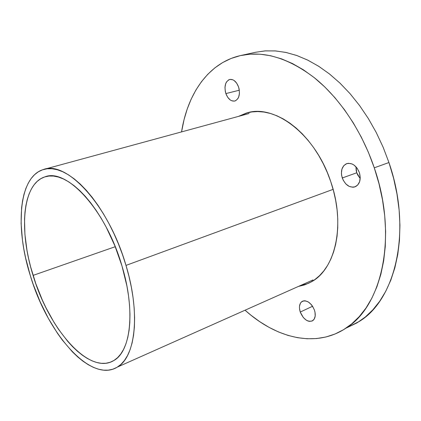 <?xml version="1.0" encoding="UTF-8"?>
<svg xmlns="http://www.w3.org/2000/svg" width="421" height="421" viewBox="0 0 421 421"><rect width="100%" height="100%" fill="white"/><g stroke="black" fill="none" stroke-linecap="round" stroke-linejoin="round"><path stroke-width="0.63" d="M300.252 312.061C298.747 306.983 299.394 303.42 302.189 301.373C307.051 299.831 311.14 302.752 314.45 310.135L315.003 312.182L315.192 316.066L314.171 319.171L312.103 321.028L309.319 321.365L307.793 320.939L306.251 320.144L303.352 317.566L300.252 312.061L299.452 308.088L299.494 306.235L300.462 303.136L301.347 302.004L303.778 300.815L305.225 300.805L308.319 301.962L311.272 304.53L312.55 306.23L314.45 310.135C315.934 315.166 315.318 318.708 312.614 320.755C307.677 322.381 303.557 319.481 300.252 312.061L312.571 306.267L300.252 312.061M225.877 93.578C224.009 86.263 225.282 81.563 229.708 79.474C233.439 79.016 236.391 81.506 238.554 86.947L239.128 89.063L239.449 93.341L238.649 97.135L237.865 98.667L235.686 100.687L234.376 101.114L231.571 100.719L230.182 99.919L227.693 97.272L225.877 93.578L225.314 91.51L224.977 87.305L225.724 83.537L226.477 81.995L228.614 79.901L229.913 79.432L232.734 79.748L234.144 80.527L236.697 83.184L238.554 86.947C240.391 94.225 239.154 98.914 234.844 101.014C231.045 101.545 228.056 99.067 225.877 93.578L239.323 90.226L225.877 93.578M355.961 166.763L356.761 172.773L342.273 177.978C340.426 171.126 341.784 166.395 346.346 163.785C351.893 162.39 356.229 165.311 359.366 172.552L360.223 177.278L359.623 181.683L357.661 185.082L354.661 186.966L352.914 187.24L349.256 186.429L345.852 183.951L343.194 180.177L341.668 175.678L341.41 173.363L341.957 169.021L343.831 165.6L346.767 163.627L348.509 163.295L352.193 164.011L353.998 165.043L357.171 168.247L359.366 172.552C361.171 179.32 359.881 184.019 355.492 186.65C349.83 188.198 345.425 185.308 342.273 177.978L356.761 172.773L356.171 170.505L355.961 166.763M239.296 116.175L247.448 112.802L239.296 116.175M238.423 116.412L246.259 113.128C273.976 103.382 315.276 134.02 330.748 181.64L333.537 190.929L335.648 200.307L337.063 209.653L337.763 218.852L337.747 227.793L337.032 236.376L335.626 244.506L333.564 252.095L330.88 259.057L327.617 265.335L323.823 270.877L319.55 275.634L314.861 279.576L309.809 282.68L304.451 284.943L298.405 286.438L304.909 284.791L311.077 281.996C335.311 269.64 345.857 224.772 330.748 181.64L327.312 172.547L323.275 163.769L318.692 155.412L313.613 147.576L308.114 140.346L302.267 133.81L296.137 128.037L289.806 123.074L283.354 118.975L276.85 115.759L270.371 113.449L263.988 112.049L257.768 111.554L251.763 111.944L246.043 113.196L238.423 116.412M345.841 328.243L359.371 321.386C395.677 299.631 412.454 230.113 388.941 162.527L374.274 167.821C398.155 236.423 381.826 306.625 345.841 328.243C315.371 348.393 275.823 337.995 245.054 310.209L250.948 315.197L259.836 321.739L268.998 327.333L278.381 331.906L287.906 335.384L297.515 337.689L307.109 338.768L316.613 338.552L325.928 336.989L334.953 334.037L343.578 329.675L351.703 323.881L359.208 316.66L365.981 308.046L371.911 298.073L376.9 286.827L380.842 274.403L383.657 260.925L385.273 246.543L385.636 231.434L384.715 215.789L382.5 199.822L379.005 183.756L374.274 167.821L388.941 162.527L383.147 147.255L376.263 132.552L368.401 118.633L359.671 105.682L350.214 93.857L340.168 83.3L329.685 74.128L318.902 66.418L307.977 60.235L297.047 55.593L286.243 52.504L275.681 50.946L265.477 50.873L255.721 52.236L240.965 55.472C264.014 50.604 288.58 58.103 314.655 77.969C339.589 98.135 361.792 131.01 374.274 167.821L368.37 152.244L361.376 137.251L353.398 123.053L344.562 109.839L335.005 97.788L324.87 87.031L314.308 77.69L303.467 69.849L292.5 63.566L281.549 58.866L270.74 55.756L260.204 54.209L250.037 54.177L240.349 55.609L231.213 58.419L222.704 62.534L214.878 67.855L207.779 74.285L201.438 81.721L195.891 90.057L191.145 99.198L187.213 109.039L184.098 119.485L181.556 131.905C187.466 93.788 208.553 62.508 240.965 55.472M345.988 328.17L357.092 322.823L365.291 317.013L372.874 309.798L379.731 301.21L385.752 291.295L390.83 280.128L394.861 267.809L397.771 254.463L399.482 240.233L399.939 225.293L399.108 209.842L396.987 194.081L393.588 178.236L388.941 162.527L383.115 147.182L376.195 132.42L368.28 118.443L359.502 105.45L349.988 93.594L339.879 83.026L329.333 73.854L318.497 66.16L307.519 60.008L296.542 55.414L285.691 52.388L275.097 50.899L264.872 50.915L255.363 52.315M360.202 178.536L357.671 174.941L356.761 172.773L360.202 178.536M299.226 286.07L308.304 283.417L299.226 286.07M33.075 275.392C18.819 230.597 22.26 183.793 44.889 176.873C66.45 167.721 105.808 209.821 121.943 265.84L126.9 285.954L128.521 295.742L129.547 305.199L129.978 314.203L129.815 322.66L129.068 330.474L127.763 337.574L125.926 343.889L123.59 349.367L120.79 353.966L117.57 357.666L113.97 360.45L110.049 362.313L105.845 363.265L101.403 363.318L96.783 362.497L92.02 360.839L87.168 358.371L82.269 355.145L77.359 351.193L72.491 346.578L67.692 341.342L58.451 329.222L54.077 322.449L45.973 307.756L42.3 299.952L35.827 283.712L30.67 267.019L28.639 258.657L26.986 250.358L24.902 234.213L24.523 219.083L24.992 212.052L25.913 205.464L27.286 199.386L29.107 193.881L31.375 189.003L34.075 184.814L37.201 181.377L40.737 178.736L44.652 176.946L48.925 176.052L53.514 176.073L58.393 177.052L63.508 178.993L68.807 181.904L74.243 185.782L79.753 190.592L85.274 196.312L90.736 202.89L96.077 210.253L101.235 218.331L106.129 227.024L114.901 245.864L121.943 265.84C135.662 310.714 130.742 351.498 113.817 360.544C89.12 375.785 48.815 328.806 33.075 275.392L115.243 246.701L33.075 275.392M333.116 189.361L125.995 265.404C140.709 313.619 135.388 357.271 117.37 367.096C90.626 383.784 47.231 332.979 30.338 275.687L33.28 284.57L40.19 301.915L48.31 318.297L57.424 333.232L62.282 340.01L72.433 351.888L77.648 356.871L82.905 361.144L88.168 364.66L93.383 367.365L98.503 369.206L103.487 370.154L108.276 370.159L112.823 369.206L117.075 367.275L120.98 364.344L124.484 360.423L127.542 355.519L130.1 349.667L132.12 342.899L133.568 335.269L134.404 326.854L134.609 317.734L134.173 308.004L133.083 297.784L131.341 287.185L128.973 276.35L125.995 265.404L122.448 254.495L118.369 243.764L113.817 233.345L108.855 223.372L103.54 213.968L97.956 205.248L92.162 197.307L86.247 190.234L80.274 184.093L74.317 178.946L68.449 174.82L62.734 171.742L57.23 169.721L51.988 168.737L47.057 168.784L42.484 169.821L38.295 171.821L34.522 174.72L31.191 178.478L28.323 183.03L25.918 188.313L23.997 194.265L22.555 200.812L21.592 207.9L21.103 223.393L22.466 240.207L23.813 248.943L25.586 257.81L30.338 275.687C15.003 227.561 18.608 176.936 43.242 169.574C66.355 159.954 108.65 205.101 125.995 265.404L333.116 189.361M302.952 301.02L302.189 301.373M347.072 163.532L346.346 163.785M246.259 113.128L247.459 112.802M44.889 176.873L46.173 176.515M312.956 279.954L117.37 367.096M249.053 113.517L44.479 169.237"/></g></svg>
